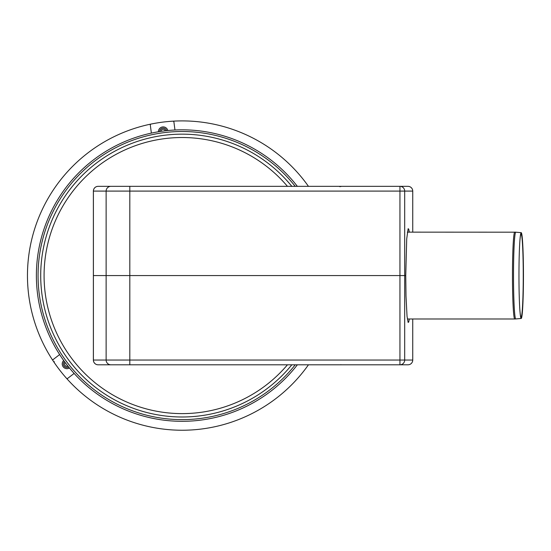 <?xml version="1.0" encoding="UTF-8"?>
<svg xmlns="http://www.w3.org/2000/svg" width="551" height="551" viewBox="0 0 551 551"><rect width="100%" height="100%" fill="white"/><g stroke="black" fill="none" stroke-linecap="round" stroke-linejoin="round"><path stroke-width="0.83" d="M519.82 309.345A41.483 2.17 90 0 0 521.088 317.052A41.483 2.17 90 0 0 523.25 275.569A41.483 2.17 90 0 0 521.088 234.085A41.483 2.17 90 0 0 519.82 241.799M515.777 232.191A11.895 11.881 -90 0 0 514.744 232.143A43.426 2.273 90 0 0 512.471 275.569A43.426 2.273 90 0 0 514.744 318.995L515.791 318.946A43.377 2.273 -90 0 1 513.511 275.665A43.377 2.273 -90 0 1 515.777 232.191A43.377 2.273 -90 0 1 515.791 232.191L407.341 232.143M523.45 275.569A42.902 2.245 90 0 0 521.212 232.667A42.902 2.245 90 0 0 519.862 241.214A42.902 2.245 90 0 0 519.862 309.924A42.902 2.245 90 0 0 521.212 318.471A42.902 2.245 90 0 0 523.45 275.569M295.226 364.803A144.059 144.059 0 0 1 84.324 381.347A144.059 144.059 0 0 1 84.324 169.791A144.059 144.059 0 0 1 295.226 186.341M297.361 364.803A145.746 145.746 0 0 1 83.504 382.876A145.746 145.746 0 0 1 83.504 168.262A145.746 145.746 0 0 1 297.361 186.341M308.457 186.341A154.666 154.666 0 0 0 72.76 166.202A154.666 154.666 0 0 0 52.848 360.471L52.979 359.672L59.639 354.555M52.848 360.471A154.666 154.666 0 0 0 308.457 364.803M63.399 363.929A3.568 3.568 0 0 0 68.682 367.062A3.568 3.568 0 0 1 64.384 361.47M129.816 186.341L129.816 275.569L399.943 275.569L399.943 360.044L129.816 360.044L129.816 275.569L404.696 275.569L404.696 360.044L399.943 360.044L399.943 364.803L407.981 364.803A4.759 4.752 -90 0 0 412.733 360.044L404.696 360.044A4.759 4.752 90 0 1 399.943 364.803L98.133 364.803L129.816 364.803L129.816 360.044L93.374 360.044L93.374 275.569L129.816 275.569L106.129 275.569L106.129 191.094L399.943 191.094L399.943 186.341L98.133 186.341A4.759 4.739 90 0 0 93.401 191.094L106.129 191.094A4.759 4.739 -90 0 1 110.868 186.341M409.317 318.995L408.718 322.039L408.139 322.431L407.037 316.267L406.004 295.963L405.75 275.569L404.696 275.569L404.696 191.094L412.74 191.094A4.759 4.752 -90 0 0 407.981 186.341L399.943 186.341A4.759 4.752 90 0 1 404.696 191.094L399.943 191.094L399.943 275.569L405.75 275.569L406.721 238.824L408.139 228.706L408.718 229.099L409.317 232.143M110.868 364.803A4.759 4.739 -90 0 1 106.129 360.044L106.129 275.569L93.374 275.569L93.374 191.094A4.759 4.759 0 0 1 98.133 186.341L277.511 186.341M277.862 186.341L399.943 186.341M93.401 191.094L93.401 360.044A4.759 4.739 90 0 0 98.133 364.803A4.759 4.759 0 0 1 93.374 360.044M412.733 360.044L412.733 318.995L412.74 360.044A4.759 4.759 0 0 1 407.981 364.803M63.682 360.492A4.759 4.759 0 0 0 69.44 367.999A4.759 4.759 0 0 1 63.682 360.492M65.108 362.448A2.376 2.376 0 0 0 67.918 366.112M167.8 130.532A4.759 4.759 0 0 0 158.419 131.765A4.759 4.759 0 0 1 167.8 130.532M166.602 130.656A3.568 3.568 0 0 0 159.611 131.572M165.396 130.787A2.376 2.376 0 0 0 160.816 131.393M173.241 121.158L173.868 121.675L174.963 130.002M151.367 133.108L150.271 124.781L150.747 124.12M66.657 378.468L67.463 378.551L74.13 373.433M54.301 361.656L54.177 362.462M287.457 364.803A138.046 138.046 0 0 1 44.08 275.569A138.046 138.046 0 0 1 287.457 186.341M291.83 364.803A141.407 141.407 0 0 1 40.712 275.569A141.407 141.407 0 0 1 291.83 186.341M412.74 191.094L412.74 232.143L412.733 191.094A4.759 4.759 0 0 0 407.981 186.341M521.212 232.667L515.791 232.191M521.212 318.471L515.791 318.946M407.341 318.995L514.744 318.995M339.788 186.679L341.551 186.341M341.551 364.803L340.697 364.721"/></g></svg>
